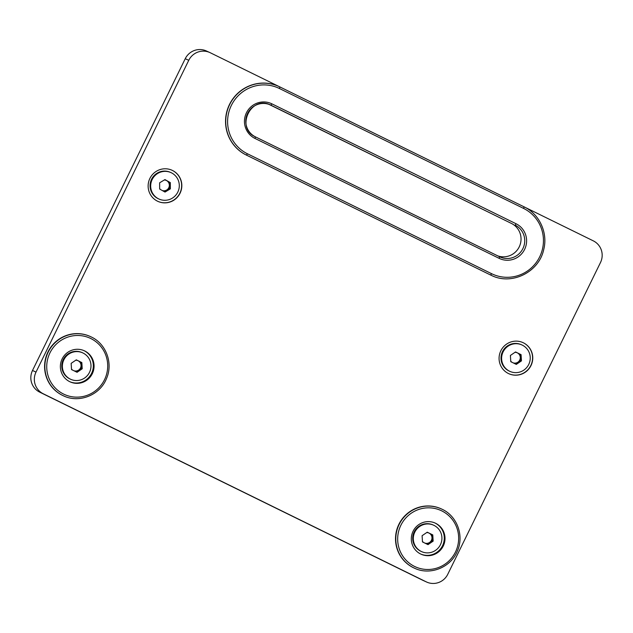 <?xml version="1.0" encoding="UTF-8"?>
<svg xmlns="http://www.w3.org/2000/svg" width="633" height="633" viewBox="0 0 633 633"><rect width="100%" height="100%" fill="white"/><g stroke="black" fill="none" stroke-linecap="round" stroke-linejoin="round"><path stroke-width="0.95" d="M69.701 381.659A17.091 16.798 114.5 0 0 92.41 373.494A17.091 16.798 114.5 0 0 84.3 350.761A17.091 16.798 114.5 0 0 62.034 359.125A17.091 16.798 114.5 0 0 69.701 381.659M69.78 381.699A17.091 16.798 114.5 0 0 91.769 372.987A17.091 16.798 114.5 0 0 83.936 350.603M420.636 554.002A17.091 16.798 114.5 0 0 443.345 545.844A17.091 16.798 114.5 0 0 435.243 523.103A17.091 16.798 114.5 0 0 412.969 531.475A17.091 16.798 114.5 0 0 420.636 554.002M420.716 554.041A17.091 16.798 114.5 0 0 442.712 545.33A17.091 16.798 114.5 0 0 434.879 522.945M157.467 201.167A17.091 16.798 114.5 0 0 180.168 193.01A17.091 16.798 114.5 0 0 172.065 170.269A17.091 16.798 114.5 0 0 149.792 178.641A17.091 16.798 114.5 0 0 157.467 201.167M157.807 201.334A17.091 16.798 114.5 0 0 180.009 192.883A17.091 16.798 114.5 0 0 171.97 170.23M508.402 373.51A17.091 16.798 114.5 0 0 531.103 365.352A17.091 16.798 114.5 0 0 523 342.619A17.091 16.798 114.5 0 0 500.735 350.983A17.091 16.798 114.5 0 0 508.402 373.51M508.75 373.676A17.091 16.798 114.5 0 0 530.945 365.225A17.091 16.798 114.5 0 0 522.913 342.572M441.106 508.79A32.552 32.006 114.5 0 0 398.687 524.725A32.552 32.006 114.5 0 0 413.302 567.643A32.552 32.006 114.5 0 0 414.132 568.03L414.401 568.157A32.552 32.006 -65.5 0 1 413.571 567.761A32.552 32.006 -65.5 0 1 398.956 524.852A32.552 32.006 -65.5 0 1 441.375 508.916A32.552 32.006 -65.5 0 1 442.206 509.304L441.106 508.79M90.171 336.447A32.552 32.006 114.5 0 0 47.752 352.383A32.552 32.006 114.5 0 0 62.358 395.293A32.552 32.006 114.5 0 0 63.189 395.688L63.458 395.815A32.552 32.006 -65.5 0 1 62.627 395.419A32.552 32.006 -65.5 0 1 48.021 352.502A32.552 32.006 -65.5 0 1 90.44 336.566A32.552 32.006 -65.5 0 1 91.271 336.962L90.171 336.447M269.072 104.413L511.409 223.425A17.629 17.336 -65.5 0 1 519.638 245.968A17.629 17.336 -65.5 0 1 497.752 255.867M426.65 582.043L423.137 580.445A16.276 15.999 -65.5 0 1 422.725 580.255L39.713 392.151A16.276 15.999 -65.5 0 1 32.505 370.487L185.24 58.711A16.276 15.999 -65.5 0 1 206.35 50.957L209.863 52.555A16.276 15.999 114.5 0 0 188.753 60.309L36.018 372.085A16.276 15.999 114.5 0 0 43.218 393.75L426.238 581.854A16.276 15.999 114.5 0 0 447.76 574.289L600.495 262.513A16.276 15.999 114.5 0 0 593.287 240.849L524.638 207.133M279.288 86.642L210.275 52.745A16.276 15.999 114.5 0 0 209.863 52.555M278.821 86.42A37.972 37.339 114.5 0 0 278.726 86.381A37.972 37.339 114.5 0 0 229.241 104.975A37.972 37.339 114.5 0 0 246.284 155.045L246.466 155.125A37.972 37.339 -65.5 0 1 229.423 105.054A37.972 37.339 -65.5 0 1 278.908 86.468A37.972 37.339 -65.5 0 1 279.873 86.927L524.053 206.833L523.602 208.423L279.43 88.509A36.342 35.733 114.5 0 0 231.361 105.394A36.342 35.733 114.5 0 0 247.456 153.787L491.627 273.701A36.342 35.733 114.5 0 0 539.688 256.816A36.342 35.733 114.5 0 0 523.602 208.423M491.517 275.458A37.972 37.339 114.5 0 1 491.43 275.41A37.972 37.339 114.5 0 1 490.456 274.951L246.284 155.045M159.651 188.587A5.428 5.333 114.5 0 0 160.537 189.536M164.865 179.637L166.653 180.642A5.428 5.333 114.5 0 0 164.311 179.97M171.005 172.619L170.388 172.342A14.512 14.266 114.5 0 0 151.651 179.076A14.512 14.266 114.5 0 0 158.361 198.754L158.978 199.031A14.512 14.266 114.5 0 0 177.707 192.297A14.512 14.266 114.5 0 0 171.005 172.619A14.512 14.266 114.5 0 0 152.268 179.361A14.512 14.266 114.5 0 0 158.978 199.031M159.658 189.045L159.627 182.802L164.96 179.582L170.324 182.605L170.356 188.856L165.023 192.068L159.658 189.045M169.335 182.154L169.351 185.279A5.428 5.333 114.5 0 0 166.653 180.642L170.324 182.605M169.367 188.405L166.701 190.011A5.428 5.333 114.5 0 0 169.351 185.279L169.367 188.405L170.356 188.856M162.254 190.509A5.428 5.333 114.5 0 0 166.701 190.011L164.121 191.562M71.505 369.031A5.428 5.333 114.5 0 0 72.811 370.21M76.284 359.861L78.088 360.747A5.428 5.333 114.5 0 0 75.77 360.209M82.701 352.866L82.084 352.581A14.512 14.266 114.5 0 0 63.173 359.686A14.512 14.266 114.5 0 0 70.057 378.993L70.674 379.278A14.512 14.266 114.5 0 0 89.585 372.172A14.512 14.266 114.5 0 0 82.701 352.866A14.512 14.266 114.5 0 0 63.791 359.971A14.512 14.266 114.5 0 0 70.674 379.278M71.537 369.585L71.157 363.358L76.308 359.845L81.839 362.559L82.219 368.786L77.068 372.299L71.537 369.585M80.85 362.108L81.04 365.217A5.428 5.333 114.5 0 0 78.088 360.747L81.839 362.559M81.23 368.335L78.65 370.091A5.428 5.333 114.5 0 0 81.04 365.217L81.23 368.335L82.219 368.786M73.847 370.716A5.428 5.333 114.5 0 0 78.65 370.091L76.11 371.832M510.744 361.134A5.428 5.333 114.5 0 0 512.05 362.305M515.547 351.94L521.078 354.654L521.457 360.889L516.306 364.402L510.776 361.688L510.396 355.453L515.547 351.94L517.327 352.85A5.428 5.333 114.5 0 0 515.009 352.312M521.94 344.961L521.323 344.684A14.512 14.266 114.5 0 0 502.412 351.79A14.512 14.266 114.5 0 0 509.296 371.096L509.913 371.381A14.512 14.266 114.5 0 0 528.824 364.276A14.512 14.266 114.5 0 0 521.94 344.961A14.512 14.266 114.5 0 0 503.029 352.067A14.512 14.266 114.5 0 0 509.913 371.381M520.089 354.203L520.279 357.321A5.428 5.333 114.5 0 0 517.327 352.85L521.078 354.654M520.468 360.438L517.889 362.195A5.428 5.333 114.5 0 0 520.279 357.321L520.468 360.438L521.457 360.889M513.086 362.82A5.428 5.333 114.5 0 0 517.889 362.195L515.349 363.928M422.44 541.373A5.428 5.333 114.5 0 0 423.746 542.552M427.251 532.187L432.774 534.901L433.154 541.128L428.003 544.641L422.472 541.927L422.1 535.7L427.251 532.187L429.024 533.097A5.428 5.333 114.5 0 0 426.705 532.559M433.637 525.208L433.027 524.931A14.512 14.266 114.5 0 0 414.117 532.036A14.512 14.266 114.5 0 0 421 551.343L421.61 551.62A14.512 14.266 114.5 0 0 440.521 544.515A14.512 14.266 114.5 0 0 433.637 525.208A14.512 14.266 114.5 0 0 414.726 532.313A14.512 14.266 114.5 0 0 421.61 551.62M431.785 534.45L431.975 537.567A5.428 5.333 114.5 0 0 429.024 533.097L432.774 534.901M432.165 540.677L429.593 542.434A5.428 5.333 114.5 0 0 431.975 537.567L432.165 540.677L433.154 541.128M424.783 543.059A5.428 5.333 114.5 0 0 429.593 542.434L427.046 544.174M90.82 338.544A30.922 30.4 114.5 0 0 49.928 352.913A30.922 30.4 114.5 0 0 63.617 394.082A30.922 30.4 114.5 0 0 104.508 379.713A30.922 30.4 114.5 0 0 90.82 338.544M441.763 510.886A30.922 30.4 114.5 0 0 400.871 525.255A30.922 30.4 114.5 0 0 414.552 566.424A30.922 30.4 114.5 0 0 455.451 552.063A30.922 30.4 114.5 0 0 441.763 510.886M511.409 223.425L270.924 105.189A17.629 17.336 114.5 0 0 247.503 113.608A17.629 17.336 114.5 0 0 255.416 136.855L499.587 256.769A17.629 17.336 114.5 0 0 523.016 248.35A17.629 17.336 114.5 0 0 515.104 225.103L516.085 223.766A19.259 18.935 -65.5 0 1 524.607 249.41A19.259 18.935 -65.5 0 1 499.144 258.351L254.972 138.437A19.259 18.935 -65.5 0 1 246.443 112.801A19.259 18.935 -65.5 0 1 271.913 103.852L516.085 223.766M270.022 104.777L270.924 105.189L271.913 103.852M490.456 274.951L246.466 155.125L247.456 153.787M491.43 275.41L491.604 275.497A37.972 37.339 -65.5 0 1 490.638 275.038L491.627 273.701M422.725 580.255L426.238 581.854M39.713 392.151L43.218 393.75M32.505 370.487L36.018 372.085M185.24 58.711L188.753 60.309M270.481 104.975C250.929 94.831 235.167 128.183 255.416 136.855L254.972 138.437M499.144 258.351L499.587 256.769L500.038 256.982M279.43 88.509L279.881 86.927L524.053 206.833C539.466 214.065 548.107 232.857 543.715 249.584C539 272.087 511.899 285.57 491.604 275.497M278.726 86.381L279.881 86.927M255.416 136.855L499.587 256.769M414.401 568.157C430.084 575.816 450.933 567.485 457.398 550.979C464.274 535.732 457.161 516.212 442.206 509.304M63.458 395.815C79.141 403.474 99.998 395.142 106.463 378.637C113.331 363.389 106.217 343.861 91.271 336.962"/></g></svg>
